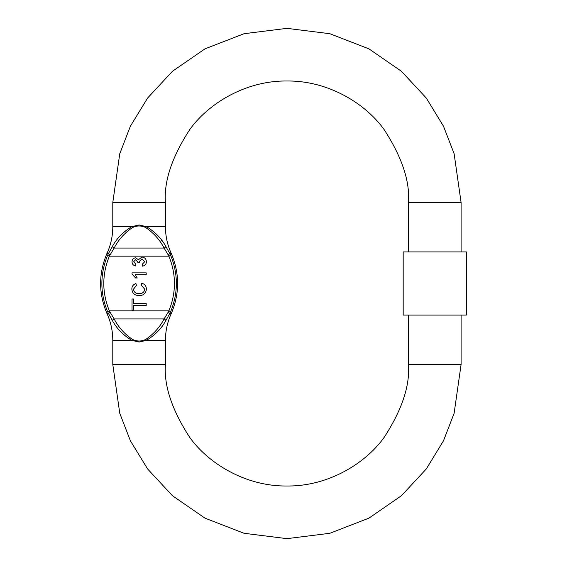 <?xml version="1.0" encoding="UTF-8"?>
<svg xmlns="http://www.w3.org/2000/svg" width="567" height="567" viewBox="0 0 567 567"><rect width="100%" height="100%" fill="white"/><g stroke="black" fill="none" stroke-linecap="round" stroke-linejoin="round"><path stroke-width="0.85" d="M112.79 202.497L119.757 153.735L130.403 126.186L147.626 98.013L172.432 71.293L204.992 48.84L244.072 33.708L286.945 28.35L329.81 33.708L368.897 48.84L401.45 71.293L426.264 98.013L443.479 126.186L454.124 153.735L461.091 202.497L408.446 202.497C410.061 181.383 401.96 157.08 384.142 129.602C365.495 103.506 328.187 80.521 286.945 81.003C245.695 80.521 208.387 103.506 189.739 129.602C171.921 157.08 163.82 181.383 165.444 202.497L112.79 202.497L112.79 226.616L131.842 226.616C123.181 231.889 116.703 238.494 112.415 246.432L108.396 253.64L106.887 253.64C98.53 273.549 98.53 293.451 106.887 313.36L108.396 313.36L112.415 320.568C116.696 328.499 123.174 335.104 131.842 340.384A2.027 0.503 -63.5 0 1 132.402 339.371C124.435 333.928 118.354 327.116 114.158 318.938A2.027 0.893 148.1 0 0 112.415 320.568M106.887 313.36C110.799 321.943 112.769 330.951 112.79 340.384L131.842 340.384L139.121 342.029L146.392 340.384C155.053 335.111 161.531 328.506 165.826 320.568L169.838 313.36L168.08 312.332L164.076 318.938C159.873 327.124 153.792 333.935 145.832 339.371A2.027 0.503 63.5 0 1 146.392 340.384L165.444 340.384L165.444 364.503L112.79 364.503L119.757 413.265L130.403 440.814L147.626 468.987L172.432 495.707L204.992 518.16L244.072 533.292L286.945 538.65L329.81 533.292L368.897 518.16L401.45 495.707L426.264 468.987L443.479 440.814L454.124 413.265L461.091 364.503L408.446 364.503L408.446 315.089M165.444 364.503C163.82 385.617 171.921 409.92 189.739 437.398C208.387 463.494 245.695 486.479 286.945 485.997C328.187 486.479 365.495 463.494 384.142 437.398C401.96 409.92 410.061 385.617 408.446 364.503M165.826 320.568A2.027 0.893 31.9 0 0 164.076 318.938L114.158 318.938L110.154 312.332L108.396 313.36L107.567 311.623C99.983 292.948 99.983 274.194 107.567 255.377L109.353 256.164L114.158 248.062C118.361 239.876 124.442 233.065 132.402 227.629A2.027 0.503 -116.5 0 1 131.842 226.616L139.121 224.971L146.52 226.672M466.358 315.089L403.18 315.089L403.18 251.911L466.358 251.911L466.358 315.089M116.547 326.542L115.725 325.423M170.667 255.377C178.251 274.052 178.251 292.806 170.667 311.623L169.838 313.36L171.347 313.36C179.704 293.451 179.704 273.549 171.347 253.64L169.838 253.64L170.667 255.377L168.881 256.164C176.287 274.336 176.287 292.558 168.881 310.836L168.08 312.332M107.567 255.377L108.396 253.64L110.154 254.668M110.154 312.332L109.353 310.836L168.881 310.836L170.667 311.623M112.415 246.432A2.027 0.893 -148.1 0 0 114.158 248.062L164.076 248.062L168.08 254.668L169.838 253.64L165.826 246.432C161.538 238.501 155.06 231.896 146.392 226.616A2.027 0.503 116.5 0 1 145.832 227.629C153.799 233.072 159.88 239.884 164.076 248.062A2.027 0.893 -31.9 0 0 165.826 246.432M168.08 254.668L168.881 256.164L109.353 256.164C101.954 274.442 101.954 292.664 109.353 310.836L107.567 311.623M161.687 240.458L162.509 241.577M133.663 261.777L135.69 259.615L133.663 261.777L135.846 264.158L135.662 265.973C133.373 265.526 132.161 264.144 132.033 261.834C132.161 264.144 133.373 265.526 135.662 265.973M135.633 257.801C133.33 258.113 132.125 259.452 132.033 261.834C132.125 259.452 133.33 258.113 135.633 257.801L138.447 259.729L141.941 257.071C144.727 257.368 146.215 258.928 146.385 261.748C146.243 264.293 144.911 265.76 142.388 266.157C144.911 265.76 146.243 264.293 146.385 261.748M144.748 261.685L142.204 264.342L144.748 261.685L141.927 258.885L144.748 261.685M137.866 262.273L135.69 259.615M137.249 277.965L135.159 274.69L137.249 277.965L135.577 277.965L132.033 274.045L135.577 277.965M133.486 289.149L136.399 285.584L133.486 289.149C133.904 292.211 135.747 293.692 139.007 293.578C142.324 293.756 144.238 292.296 144.748 289.198C144.238 292.296 142.324 293.756 139.007 293.578M141.204 285.222L144.748 289.198L141.204 285.222L141.665 283.224C144.67 284.003 146.243 285.938 146.385 289.007C146.243 285.938 144.67 284.003 141.665 283.224M131.849 289.05C132.267 293.309 134.655 295.485 139.014 295.584C134.655 295.485 132.267 293.309 131.849 289.05C131.92 286.25 133.295 284.428 135.967 283.585C133.295 284.428 131.92 286.25 131.849 289.05M142.388 266.157L142.204 264.342M141.927 258.885L139.291 261.543L139.482 262.719L137.845 262.535M135.159 274.69L146.208 274.69L146.208 272.876L132.033 272.876L132.033 274.045M135.967 283.585L136.399 285.584M146.385 289.007C146.002 293.366 143.543 295.556 139.014 295.584M133.663 299.022L132.033 299.022L132.033 310.114L133.663 310.114L133.663 305.57L146.208 305.57L146.208 303.572L133.663 303.572L133.663 299.022M146.392 226.616L165.444 226.616L165.444 202.497M145.832 339.371C141.36 341.561 136.881 341.561 132.402 339.371M132.402 227.629C136.881 225.439 141.36 225.439 145.832 227.629M461.091 251.911L461.091 202.497M461.091 364.503L461.091 315.089M112.79 340.384L112.79 364.503M165.444 340.384C165.465 330.951 167.435 321.943 171.347 313.36M171.347 253.64C167.435 245.057 165.465 236.049 165.444 226.616M112.79 226.616C112.769 236.049 110.799 245.057 106.887 253.64M408.446 251.911L408.446 202.497"/></g></svg>
